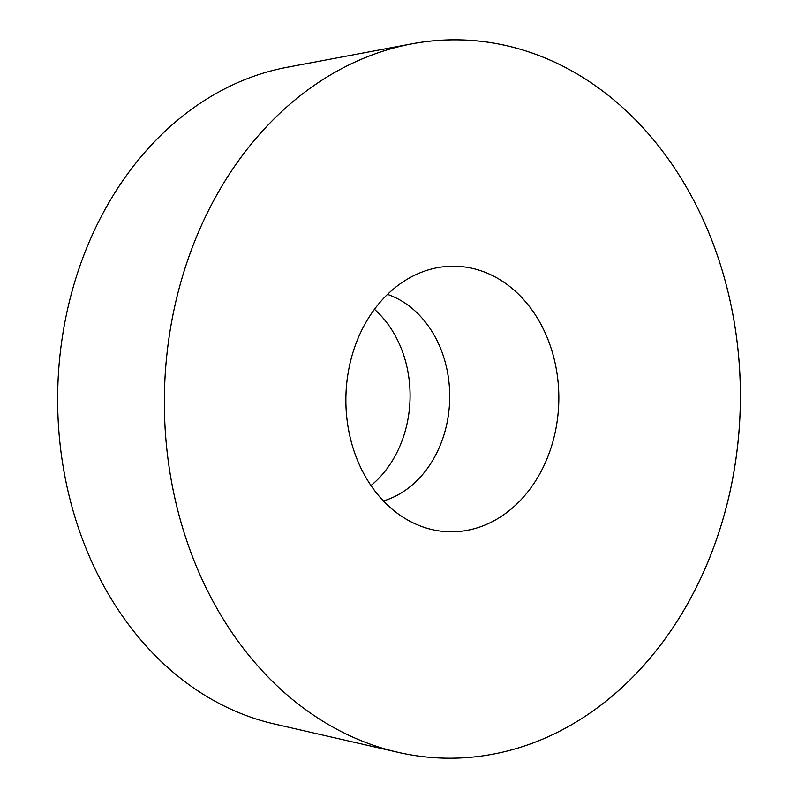<?xml version="1.0" encoding="UTF-8"?>
<svg xmlns="http://www.w3.org/2000/svg" width="798" height="798" viewBox="0 0 798 798"><rect width="100%" height="100%" fill="white"/><g stroke="black" fill="none" stroke-linecap="round" stroke-linejoin="round"><path stroke-width="1.2" d="M411.928 43.83L287.12 67.271A332.946 266.951 91.1 0 0 87.59 245.804A332.946 266.951 91.1 0 0 274.123 723.936L397.913 752.295A359.2 287.998 -88.9 0 1 196.667 236.447A359.2 287.998 -88.9 0 1 246.213 150.423A359.2 287.998 -88.9 0 1 411.928 43.83A359.2 287.998 -88.9 0 1 740.305 404.696A359.2 287.998 -88.9 0 1 397.913 752.295M374.462 309.325A106.633 85.496 -88.9 0 1 400.486 444.725A106.633 85.496 -88.9 0 1 370.98 485.523M546.879 459.089A132.797 106.473 -88.9 0 1 424.476 527.458A132.797 106.473 -88.9 0 1 345.903 396.895A132.797 106.473 -88.9 0 1 429.583 269.544A132.797 106.473 -88.9 0 1 536.874 317.295A132.797 106.473 -88.9 0 1 546.879 459.089M383.419 500.945A106.633 85.496 91.1 0 0 440.127 445.513A106.633 85.496 91.1 0 0 387.499 294.402M246.213 150.423A359.2 287.998 91.1 0 0 381.215 747.816A359.2 287.998 91.1 0 0 729.641 298.761A359.2 287.998 91.1 0 0 246.213 150.423"/></g></svg>
